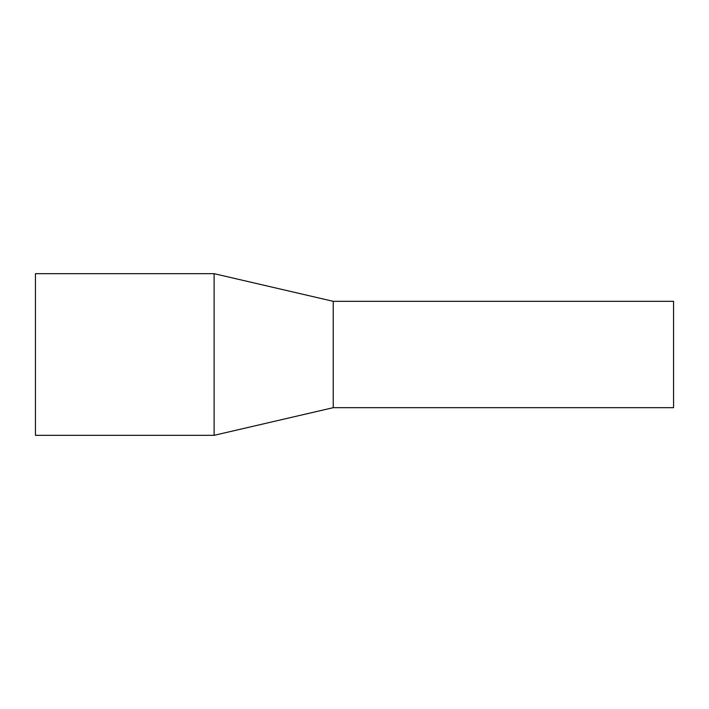 <?xml version="1.0" encoding="UTF-8"?>
<svg xmlns="http://www.w3.org/2000/svg" width="709" height="709" viewBox="0 0 709 709"><rect width="100%" height="100%" fill="white"/><g stroke="black" fill="none" stroke-linecap="round" stroke-linejoin="round"><path stroke-width="1.06" d="M333.23 407.675L333.23 301.325L673.55 301.325L673.55 407.675L333.23 407.675L214.118 435.326L35.45 435.326L35.45 273.674L214.118 273.674L214.118 435.326M333.23 301.325L214.118 273.674"/></g></svg>
